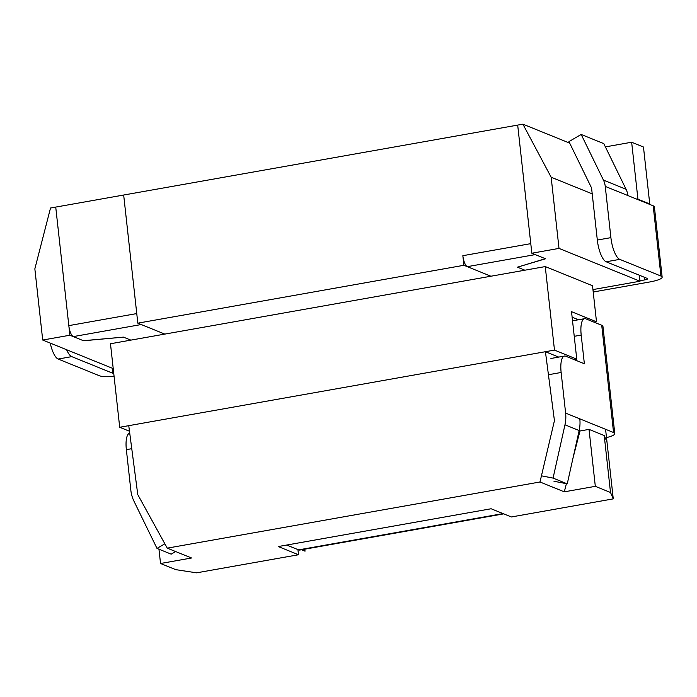 <?xml version="1.0" encoding="UTF-8"?>
<svg xmlns="http://www.w3.org/2000/svg" width="697" height="697" viewBox="0 0 697 697"><rect width="100%" height="100%" fill="white"/><g stroke="black" fill="none" stroke-linecap="round" stroke-linejoin="round"><path stroke-width="1.05" d="M605.58 429.291L613.264 498.878L511.363 516.965L491.106 508.758L278.251 546.544L298.508 554.742L196.598 572.829L175.731 569.649L160.537 563.498L191.553 557.992L167.245 548.147L539.992 481.984L554.437 420.648L545.42 351.715L128.753 425.667L137.771 494.6L167.245 548.147M613.264 498.878L610.511 492.483L595.316 486.332L589.026 429.378L604.221 435.538L610.511 492.483M566.4 483.683L564.3 491.838L595.316 486.332M564.3 491.838L539.992 481.984M592.215 193.853L551.153 177.221L559.011 248.402L640.029 281.222L639.367 275.228M113.219 368.608L42.709 340.04L34.85 268.859L50.524 208.011L55.734 207.087L68.82 325.63A9.819 3.18 -100.1 0 0 73.29 336.599L83.579 340.772L123.43 337.121L130.853 340.127L110.474 343.752L119.701 427.27L129.485 431.234M158.96 549.201L160.537 563.498M606.982 441.933L604.221 435.538M573.047 457.885L579.974 430.99L589.026 429.378M463.906 265.287L462.843 255.694A9.819 3.18 -100.1 0 0 467.312 266.663L490.906 276.23L463.906 265.287L137.814 323.164L164.823 334.098L524.876 270.201L517.453 267.186L545.342 258.7L531.837 253.229L517.688 125.094L522.907 124.171L551.153 177.221M559.011 248.402L531.837 253.229M137.814 323.164L123.674 195.029L517.688 125.094L530.783 243.645L462.843 255.694M643.47 147.023L631.648 142.232L637.938 199.185L649.752 203.968L643.47 147.023M569.684 143.12L522.907 124.171M605.388 146.893L631.648 142.232M545.254 266.576L592.52 285.726L596.501 321.796L571.523 311.672L576.759 359.129L554.481 350.103L545.254 266.576L524.876 270.201L517.453 267.186L545.533 258.779L535.244 254.605L467.312 266.663M592.947 289.586L640.029 281.222M128.753 425.667L119.701 427.27M558.706 357.091L545.42 351.715L554.481 350.103M649.264 204.23L649.752 203.968M637.938 199.185L637.163 199.325M298.508 554.742L297.933 549.593M73.29 336.599L141.23 324.541L164.823 334.098L130.853 340.127L123.43 337.121L83.387 340.694L69.883 335.222L42.709 340.04M69.883 335.222L55.734 207.087L123.674 195.029L136.76 313.572L68.82 325.63M578.458 319.757L572.132 317.196M594.166 322.206L596.501 321.796M574.11 359.6L576.759 359.129M579.974 430.99L579.129 430.65M304.807 549.166L305.033 551.188L301.505 549.759M593.077 290.771L595.229 291.642L649.569 281.997A19.446 3.668 -6.3 0 0 662.15 277.127L654.396 206.896A19.446 3.668 173.7 0 0 653.185 205.815L627.866 195.552A19.446 18.026 112.1 0 0 626.054 189.253L603.794 143.626L581.176 134.46L568.944 141.596L591.204 187.232A4.862 4.504 -67.9 0 1 591.657 188.809L597.32 240.056A19.446 6.299 -100.1 0 0 606.163 261.776L647.347 278.46A4.862 0.915 -6.3 0 1 647.652 278.73A4.862 0.915 -6.3 0 1 644.507 279.95L639.977 280.752M595.229 291.642A9.723 9.017 -67.9 0 0 593.243 292.243M662.15 277.127A19.446 3.668 -6.3 0 0 660.939 276.047L619.755 259.362A19.446 6.299 -100.1 0 1 610.903 237.642L605.249 186.395A19.446 18.026 -67.9 0 0 603.436 180.096L581.176 134.46M553.949 481.244L567.253 483.849L579.146 430.546A34.031 31.557 -67.9 0 0 579.808 418.845L613.56 432.523A19.446 3.668 -6.3 0 1 614.78 433.604L602.94 326.353A19.446 3.668 173.7 0 0 601.72 325.264L585.855 318.843A19.446 6.299 79.9 0 0 584.556 318.677A19.446 6.299 79.9 0 0 581.202 335.091L584.365 363.756L565.798 356.228A19.446 6.299 79.9 0 0 564.492 356.062A19.446 6.299 79.9 0 0 561.137 372.477L565.624 413.103A34.031 31.557 112.1 0 1 564.971 424.804L553.069 478.098L541.447 475.824M66.607 349.72A19.446 6.299 79.9 0 0 71.747 356.629L112.931 373.313A4.862 0.915 173.7 0 0 113.759 373.496M175.635 551.545L171.174 554.15L156.991 548.4L134.016 501.291A34.031 31.557 112.1 0 1 130.844 490.27L126.357 449.643A19.446 6.299 -100.1 0 1 129.712 433.238L129.747 433.229M156.991 548.4L164.858 543.808M50.245 343.09A19.446 6.299 79.9 0 0 58.156 359.042L99.349 375.727A19.446 3.668 173.7 0 0 114.09 376.502M614.78 433.604A19.446 3.668 -6.3 0 1 606.503 437.585M553.069 478.098L567.253 483.849M286.694 545.037L298.621 549.872A19.446 6.299 79.9 0 0 299.919 550.038L503.713 513.863M644.202 277.188L644.507 279.95M610.903 237.642L597.32 240.056M565.624 413.103L579.808 418.845M613.56 432.523L601.72 325.264M112.374 368.26L112.931 373.313M131.768 448.685L126.357 449.643M605.249 186.395L627.866 195.552M660.939 276.047L653.185 205.815M619.755 259.362L606.163 261.776M71.747 356.629L58.156 359.042M548.434 374.733L561.137 372.477M574.241 336.32L581.202 335.091M564.971 424.804L579.146 430.546M603.436 180.096L626.054 189.253M298.621 549.872L503.034 513.593M564.492 356.062L550.909 358.476M572.533 320.812L584.556 318.677"/></g></svg>
